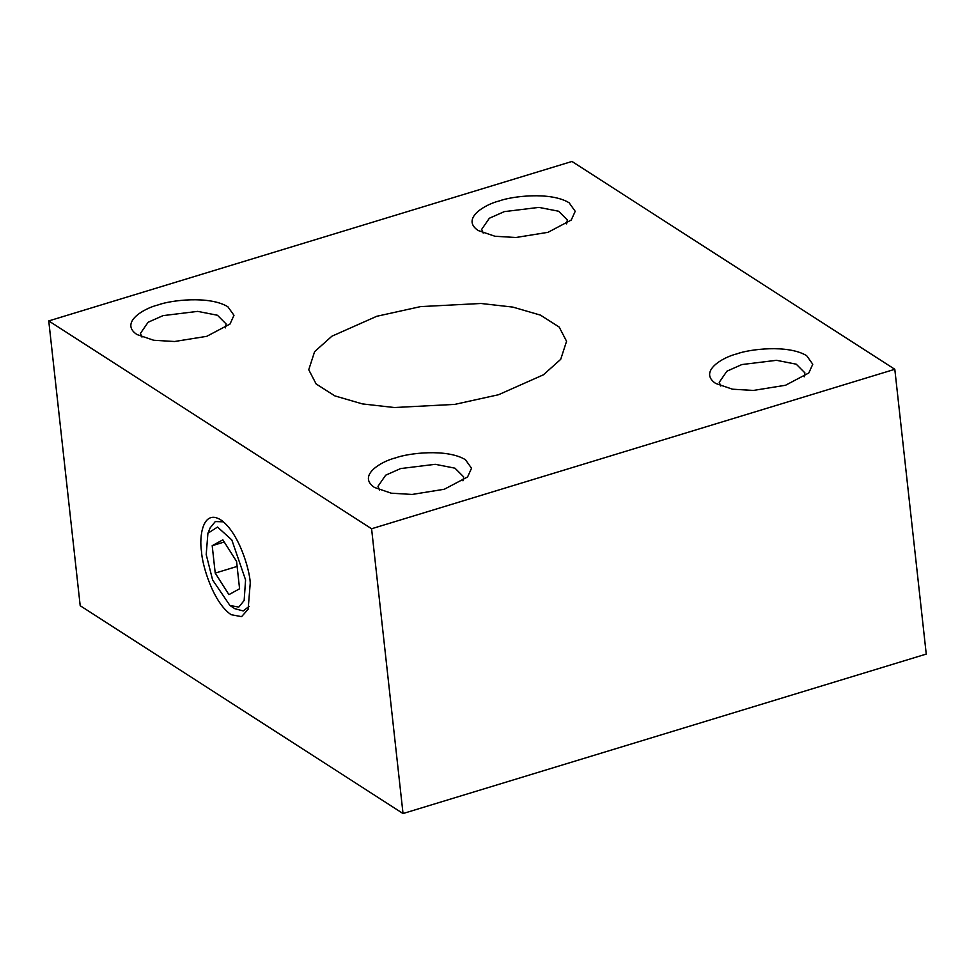 <?xml version="1.0" encoding="UTF-8"?>
<svg xmlns="http://www.w3.org/2000/svg" width="975" height="975" viewBox="0 0 975 975"><rect width="100%" height="100%" fill="white"/><g stroke="black" fill="none" stroke-linecap="round" stroke-linejoin="round"><path stroke-width="1.46" d="M376.74 316.29L331.878 336.217L314.596 351.683L308.746 369.744L316.132 383.967L334.876 395.899L362.432 403.918L394.327 407.526L454.752 404.393L498.566 394.717L543.428 374.802L560.71 359.336L566.56 341.274L559.175 327.039L540.442 315.12L512.874 307.101L480.992 303.481L420.566 306.613L376.74 316.29M48.75 320.921L80.194 605.707L403.028 813.54L371.585 528.755L48.75 320.921L571.972 161.46L894.806 369.293L371.585 528.755M894.806 369.293L926.25 654.079L403.028 813.54M250.258 582.916C249.697 569.668 238.753 532.021 220.642 519.773C202.69 508.804 199.01 537.03 201.52 551.545C202.081 564.805 213.025 602.44 231.124 614.701L241.568 616.663L248.125 609.278L250.258 582.916M249.161 606.316L243.238 610.947L234.768 608.668L229.917 605.463L212.611 579.954L206.2 554.556L207.919 533.252L217.547 527.048L231.831 539.979L245.578 579.906L244.152 600.49L238.777 607.096L229.917 605.463M207.919 533.252L210.149 527.889L215.292 521.564L223.409 521.82M212.197 545.683L215.219 573.093L228.918 594.64L239.582 588.778L236.559 561.368L222.861 539.833L212.197 545.683L224.25 542.015M215.219 573.093L237.12 566.414M499.249 200.96C484.965 204.384 460.7 218.705 478.116 230.502L494.934 236.255L515.812 237.51L547.987 232.33L571.253 220.033L575.213 211.307L569.12 202.776C550.461 191.356 511.582 196.267 499.249 200.96M158.023 304.956C143.727 308.38 119.474 322.713 136.89 334.51L153.709 340.263L174.574 341.506L206.749 336.326L230.015 324.041L233.976 315.303L227.882 306.772C209.223 295.352 170.345 300.263 158.023 304.956M395.582 457.884C381.286 461.309 357.033 475.642 374.449 487.439L391.268 493.192L412.133 494.447L444.308 489.255L467.573 476.97L471.534 468.244L465.441 459.712C446.782 448.293 407.903 453.204 395.582 457.884M736.807 353.888C722.524 357.313 698.258 371.646 715.674 383.443L732.493 389.196L753.37 390.439L785.545 385.259L808.811 372.974L812.772 364.248L806.678 355.704C788.019 344.285 749.141 349.208 736.807 353.888M720.769 386.027L719.221 382.334L726.911 371.195L741.817 364.565L776.466 360.311L796.222 364.175L804.899 372.877L804.192 376.813M379.531 490.023L377.983 486.33L385.673 475.191L400.591 468.573L435.228 464.307L454.984 468.183L463.673 476.872L462.967 480.809M141.972 337.094L140.424 333.401L148.115 322.262L163.02 315.632L197.669 311.378L217.425 315.242L226.115 323.944L225.408 327.88M483.21 233.086L481.662 229.393L489.352 218.254L504.258 211.636L538.907 207.382L558.663 211.246L567.34 219.936L566.633 223.884"/></g></svg>

